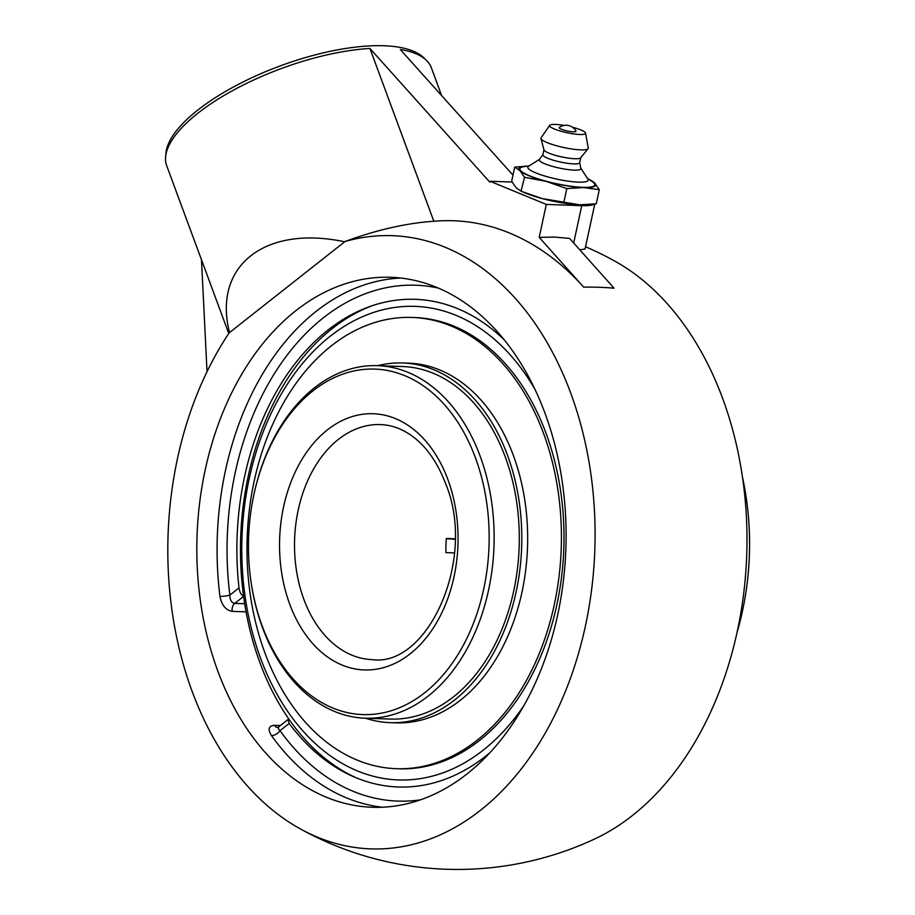 <?xml version="1.0" encoding="UTF-8"?>
<svg xmlns="http://www.w3.org/2000/svg" width="915" height="915" viewBox="0 0 915 915"><rect width="100%" height="100%" fill="white"/><g stroke="black" fill="none" stroke-linecap="round" stroke-linejoin="round"><path stroke-width="1.37" d="M400.781 278.046A265.144 184.521 -88 0 0 219.955 596.351A7.057 1.144 172.9 0 0 229.859 595.116C229.917 600.023 231.541 602.779 234.72 603.397A7.057 4.907 -88 0 0 232.227 611.369L246.078 611.849M219.955 596.351C221.659 605.181 225.742 610.179 232.227 611.369M280.413 725.526L274.374 725.309C268.553 725.892 267.58 729.324 271.469 735.614A265.144 184.521 -88 0 0 382.39 807.224M489.88 752.748A243.985 169.79 92 0 1 351.097 775.577A243.985 169.79 92 0 1 289.151 723.445L287.928 719.602L278.48 727.048L278.526 729.152L280.001 730.662A7.057 3.763 -35.7 0 1 271.469 735.614M287.928 719.602L289.174 719.499M243.584 596.26C241.205 595.036 239.684 592.245 239.009 587.899A243.985 169.79 92 0 1 367.361 307.44A243.985 169.79 92 0 1 504.234 339.842M467.119 773.85A265.144 184.521 92 0 1 372.245 807.27A265.144 184.521 92 0 1 200.991 604.987A265.144 184.521 92 0 1 390.659 277.291A265.144 184.521 92 0 1 561.799 478.762A265.144 184.521 92 0 1 467.119 773.85M594.235 204.068A42.33 7.606 -167.8 0 1 581.757 205.658L546.312 204.422L490.04 181.261L489.845 182.188L369.912 48.438A141.104 51.423 159.7 0 0 165.604 156.865L165.924 153.205A139.503 50.851 -20.3 0 1 244.98 81.035A139.503 50.851 -20.3 0 1 383.911 45.75A139.503 50.851 -20.3 0 1 423.805 57.817L426.436 60.39A141.104 51.423 159.7 0 0 400.29 49.49L512.972 175.142M490.04 181.261L512.103 182.028M539.198 237.362L583.678 287.138A297.718 108.508 -20.3 0 1 599.336 287.299A297.718 108.508 -20.3 0 1 614.057 288.191L569.576 238.415L554.559 237.088L539.198 237.362L546.312 204.422M441.59 95.469L431.388 67.87A141.104 51.423 159.7 0 0 426.436 60.39M201.483 259.78L207.03 371.684M165.604 156.865A141.104 51.423 159.7 0 0 166.713 165.775L228.761 333.495M229.528 332.58A141.104 51.423 159.7 0 0 229.528 332.591L229.185 332.843A306.788 213.504 -88 0 0 300.097 828.773A306.788 213.504 -88 0 0 539.29 743.083A306.788 213.504 -88 0 0 570.708 393.05A306.788 213.504 -88 0 0 345.001 241.526L344.669 241.789C264.778 224.804 212.566 265.979 229.528 332.58M433.836 221.247L369.912 48.438M229.185 332.843A296.609 222.391 -155.1 0 0 229.185 332.854A141.459 51.56 -20.3 0 1 229.185 332.843L345.001 241.526A141.459 51.56 -20.3 0 1 426.733 221.842A324.528 324.528 0 0 1 439.177 220.904A323.841 225.364 -88 0 1 583.678 287.138M585.543 246.753A324.528 324.528 0 0 1 614.72 261.072A306.788 213.504 92 0 1 722.61 398.334A306.788 213.504 92 0 1 594.636 838.998A324.528 324.528 0 0 1 300.097 828.773M594.784 203.999L585.062 248.983L579.813 249.875M561.398 129.244A8.624 1.556 -167.8 0 1 559.317 127.425A11.415 11.415 0 0 1 575.947 131.017A8.624 1.556 -167.8 0 1 571.12 131.634A8.624 1.556 -167.8 0 1 561.398 129.244M580.819 168.28L587.956 179.123A30.916 5.559 -167.8 0 1 578.577 182.142A30.916 5.559 -167.8 0 1 542.95 175.463A30.916 5.559 -167.8 0 1 528.515 166.278L539.495 159.359M587.441 178.333L592.062 181.445A38.304 6.885 -167.8 0 1 582.798 187.323A38.304 6.885 -167.8 0 1 534.875 177.785A38.304 6.885 -167.8 0 1 523.815 166.702L529.316 165.775M579.675 162.596L580.865 168.497A21.297 3.832 -167.8 0 1 574.197 170.133A21.297 3.832 -167.8 0 1 550.613 165.821A21.297 3.832 -167.8 0 1 539.37 159.53L542.892 154.646M580.728 157.7L579.641 162.721A18.815 3.385 -167.8 0 1 573.762 163.899A18.815 3.385 -167.8 0 1 553.552 160.285A18.815 3.385 -167.8 0 1 542.858 154.772L543.945 149.763M572.458 127.219A18.403 3.305 -167.8 0 1 585.566 133.098L588.254 148.024A24.19 4.346 -167.8 0 1 588.059 148.722L580.613 157.838A18.815 3.385 -167.8 0 1 574.872 158.73A18.815 3.385 -167.8 0 1 555.451 155.344A18.815 3.385 -167.8 0 1 543.99 149.923L540.971 138.542A24.19 4.346 -167.8 0 1 541.085 137.833L549.698 125.344A18.403 3.305 -167.8 0 1 555.348 124.429A18.403 3.305 -167.8 0 1 564.063 125.412M588.059 148.722A24.19 4.346 -167.8 0 1 580.682 149.866A24.19 4.346 -167.8 0 1 555.702 145.508A24.19 4.346 -167.8 0 1 540.971 138.542M585.566 133.098A18.403 3.305 -167.8 0 1 579.813 134.494A18.403 3.305 -167.8 0 1 559.454 130.776A18.403 3.305 -167.8 0 1 549.698 125.344M599.302 189.691L596.248 203.793L579.675 204.8L542.286 198.589L521.47 191.384L516.232 187.861L511.657 181.216L514.71 167.113L519.949 170.636L524.524 177.27L546.003 181.353L566.82 188.57L583.393 187.564L599.302 189.691L594.727 183.046L589.489 179.534M527.532 166.072L514.71 167.113M579.675 204.8A39.196 7.046 -167.8 0 0 580.625 204.823L579.675 204.8A39.196 7.046 -167.8 0 1 542.286 198.589A39.196 7.046 -167.8 0 1 524.592 192.722L521.035 191.201L524.524 177.27M563.766 202.672L566.82 188.57M589.008 179.386A39.196 7.046 -167.8 0 1 594.727 183.046A39.196 7.046 -167.8 0 1 583.393 187.564A39.196 7.046 -167.8 0 1 546.003 181.353A39.196 7.046 -167.8 0 1 519.949 170.636A39.196 7.046 -167.8 0 1 527.452 166.084M742.477 477.138A225.753 157.106 92 0 1 746.434 499.213A225.753 157.106 92 0 1 742.568 610.58A225.753 157.106 92 0 1 737.09 632.322M742.568 610.58L742.66 610.145A223.992 155.882 -88 0 0 746.491 499.647L746.434 499.213M250.824 580.419L250.95 581.3A176.378 122.736 -88 0 0 365.211 718.195L390.362 719.064A176.378 122.736 -88 0 0 511.451 600.56A176.378 122.736 -88 0 0 402.611 366.538L377.449 365.657A176.378 122.736 -88 0 0 314.348 387.891A176.378 122.736 -88 0 0 253.97 494.294L253.787 495.164A172.844 120.288 92 0 1 312.953 390.877A172.844 120.288 92 0 1 480.215 472.357A172.844 120.288 92 0 1 403.652 705.888A172.844 120.288 92 0 1 250.824 580.419A172.844 120.288 92 0 1 253.787 495.164M365.508 718.206A179.958 125.229 -88 0 0 390.236 722.656A179.958 125.229 -88 0 0 513.795 601.727A179.958 125.229 -88 0 0 402.737 362.958A179.958 125.229 -88 0 0 377.758 365.668M396.367 768.692L398.929 768.783A225.753 157.106 -88 0 0 553.941 617.087A225.753 157.106 -88 0 0 414.609 317.539L412.036 317.448A225.753 157.106 -88 0 0 257.035 469.143A225.753 157.106 -88 0 0 396.367 768.692A225.753 157.106 -88 0 0 551.368 616.996A225.753 157.106 -88 0 0 412.036 317.448M390.236 722.656L396.103 722.85A179.958 125.229 -88 0 0 519.651 601.933A179.958 125.229 -88 0 0 408.593 363.152L402.737 362.958M365.211 718.195A176.378 122.736 -88 0 0 428.312 695.972A176.378 122.736 -88 0 0 491.286 499.67A176.378 122.736 -88 0 0 377.449 365.657M453.771 539.393L452.067 538.626M446.291 538.763L452.948 539.026A151.684 105.557 92 0 1 452.948 538.992M454.492 552.9L445.914 552.603A117.6 81.835 -88 0 1 446.314 538.5L455.075 538.798M455.075 539.129L453.017 539.061M372.153 305.724A245.849 171.094 -88 0 0 332.225 328.611A245.849 171.094 -88 0 0 259.997 662.918A245.849 171.094 -88 0 0 355.763 777.613M523.975 705.476A236.928 164.883 92 0 1 274.065 688.743A236.928 164.883 92 0 1 330.224 336.228A236.928 164.883 92 0 1 534.966 389.367M239.009 587.899L229.859 595.116A258.087 179.614 92 0 1 438.274 288.065M274.374 725.309A7.057 4.907 -88 0 0 277.622 727.517M420.488 799.824A258.087 179.614 92 0 1 280.001 730.662L289.151 723.445M244.682 603.751L234.72 603.397L243.607 596.397M573.682 243.013L581.757 205.658M372.313 659.635A117.6 81.835 92 0 1 296.414 570.274A117.6 81.835 92 0 1 338.401 439.394A117.6 81.835 92 0 1 380.48 424.583C388.852 424.857 397.041 427.179 405.048 431.548C422.433 441.236 435.929 458.529 445.536 483.429C477.356 559.259 427.637 667.435 372.313 659.635M447.87 479.494A128.18 89.201 -88 0 0 327.387 429.89A128.18 89.201 -88 0 0 289.723 604.186A128.18 89.201 -88 0 0 410.206 653.79A128.18 89.201 -88 0 0 447.87 479.494M278.48 727.048L277.783 727.517M588.722 179.191L589.923 179.706"/></g></svg>
